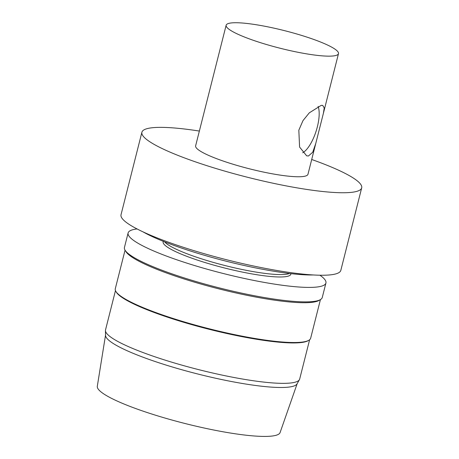 <?xml version="1.0" encoding="UTF-8"?>
<svg xmlns="http://www.w3.org/2000/svg" width="459" height="459" viewBox="0 0 459 459"><rect width="100%" height="100%" fill="white"/><g stroke="black" fill="none" stroke-linecap="round" stroke-linejoin="round"><path stroke-width="0.69" d="M318.104 106.385A26.45 9.576 -72.3 0 1 315.884 131.859A26.45 9.576 -72.3 0 1 302.699 152.767M298.826 130.207L302.974 120.637L309.297 112.845L321.254 105.34L322.746 105.421L324.232 107.974L323.388 113.333L315.746 143.535L312.722 152.245L308.437 155.997L306.641 155.813L299.589 147.052L298.826 130.207M259.662 42.412A57.943 9.065 -165.8 0 1 226.144 25.234A57.943 9.065 -165.8 0 1 284.54 30.655A57.943 9.065 -165.8 0 1 338.49 53.657A57.943 9.065 -165.8 0 1 259.662 42.412M315.746 143.535L307.972 174.265A57.943 9.065 -165.8 0 1 229.144 163.02A57.943 9.065 -165.8 0 1 195.626 145.842L226.144 25.234M105.53 335.15L97.302 386.3A94.284 14.751 14.2 0 0 168.763 419.142A94.284 14.751 14.2 0 0 272.468 435.993A94.284 14.751 14.2 0 0 280.093 432.556L297.185 383.644M115.467 290.61L105.524 329.906A100.137 15.663 14.2 0 0 105.45 330.578L105.53 335.38A98.88 15.468 14.2 0 0 181.844 369.747A98.88 15.468 14.2 0 0 289.262 387.04A98.88 15.468 14.2 0 0 297.076 383.844L299.429 379.662A100.137 15.663 14.2 0 0 299.681 379.036L309.624 339.735M105.45 330.578A100.137 15.663 14.2 0 0 182.734 365.381A100.137 15.663 14.2 0 0 291.517 382.892A100.137 15.663 14.2 0 0 299.429 379.662M125.055 250.166L115.289 288.745A100.768 15.761 14.2 0 0 115.909 291.482L116.362 292.222A100.137 15.663 14.2 0 0 198.535 326.515A100.137 15.663 14.2 0 0 301.741 342.489A100.137 15.663 14.2 0 0 308.069 340.727L308.821 340.297A100.768 15.761 14.2 0 0 310.668 338.185L320.434 299.601M115.909 291.482A100.768 15.761 14.2 0 0 198.598 325.993A100.768 15.761 14.2 0 0 302.452 342.064A100.768 15.761 14.2 0 0 308.821 340.297M137.075 228.949A102.03 15.962 14.2 0 0 128.107 232.96L124.446 247.43A102.03 15.962 14.2 0 0 125.072 250.201L125.984 251.681A100.768 15.761 14.2 0 0 208.667 286.192A100.768 15.761 14.2 0 0 312.527 302.263A100.768 15.761 14.2 0 0 318.896 300.496L320.399 299.624A102.03 15.962 14.2 0 0 322.264 297.489L325.93 283.014A102.03 15.962 14.2 0 0 319.946 275.222M125.072 250.201A102.03 15.962 14.2 0 0 208.793 285.142A102.03 15.962 14.2 0 0 313.95 301.42A102.03 15.962 14.2 0 0 320.399 299.624M128.107 232.96A102.03 15.962 14.2 0 0 204.72 268.521A102.03 15.962 14.2 0 0 317.611 286.944A102.03 15.962 14.2 0 0 325.93 283.014M163.278 241.331L163.152 241.824A65.878 10.305 14.2 0 0 212.62 264.786A65.878 10.305 14.2 0 0 285.509 276.685A65.878 10.305 14.2 0 0 290.88 274.149L291.006 273.65M164.666 241.882A65.878 10.305 14.2 0 0 219.913 264.218A65.878 10.305 14.2 0 0 286.123 274.27A65.878 10.305 14.2 0 0 289.526 273.478M143.042 231.881A100.768 15.761 14.2 0 0 226.201 261.205A100.768 15.761 14.2 0 0 313.302 274.964M199.367 131.062A113.362 17.735 14.2 0 0 141.9 132.244L121.021 214.737A113.362 17.735 14.2 0 0 206.154 254.252A113.362 17.735 14.2 0 0 331.582 274.723A113.362 17.735 14.2 0 0 340.825 270.357L361.698 187.863A113.362 17.735 14.2 0 0 311.707 159.491M141.9 132.244A113.362 17.735 14.2 0 0 227.027 171.758A113.362 17.735 14.2 0 0 352.46 192.229A113.362 17.735 14.2 0 0 361.698 187.863M323.388 113.333L338.49 53.657"/></g></svg>

